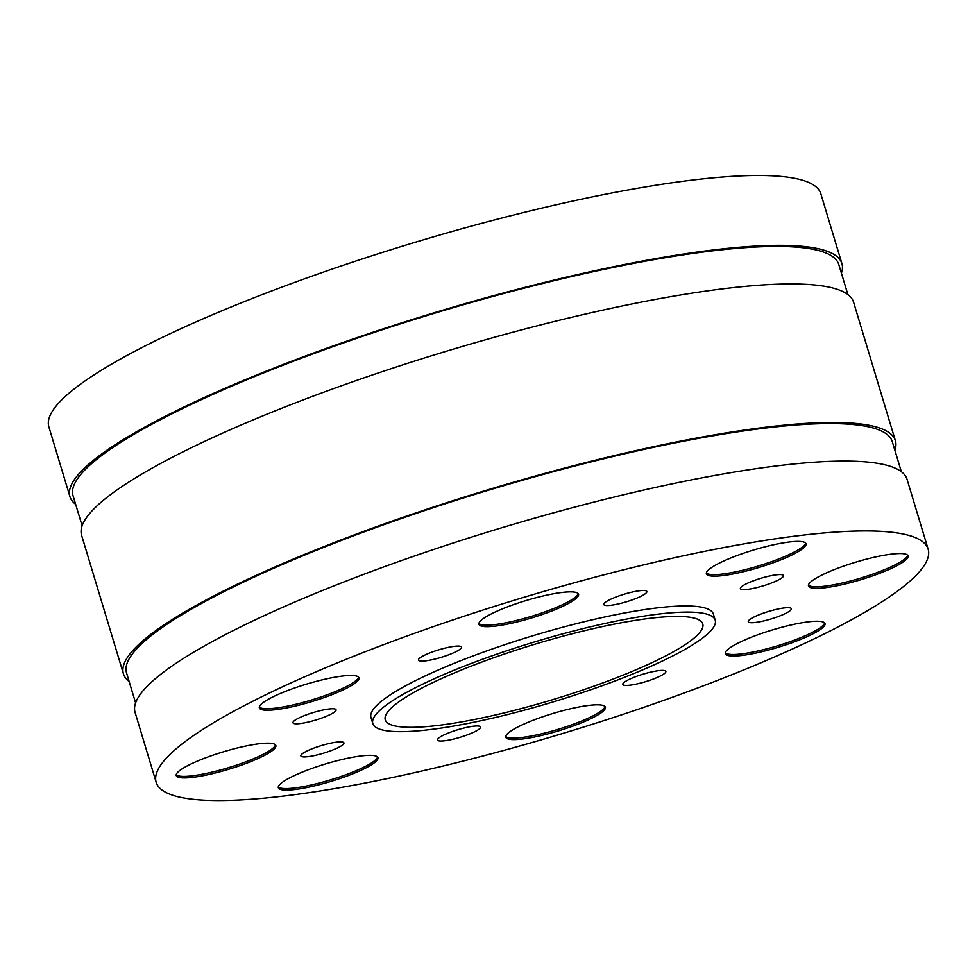 <?xml version="1.0" encoding="UTF-8"?>
<svg xmlns="http://www.w3.org/2000/svg" width="977" height="977" viewBox="0 0 977 977"><rect width="100%" height="100%" fill="white"/><g stroke="black" fill="none" stroke-linecap="round" stroke-linejoin="round"><path stroke-width="1.47" d="M129.123 681.457A403.196 70.784 -16.8 0 1 123.42 673.812A403.196 70.784 -16.8 0 1 224.734 590.389A403.196 70.784 -16.8 0 1 640.13 449.64A403.196 70.784 -16.8 0 1 895.396 440.737A403.196 70.784 -16.8 0 1 894.883 450.263M123.42 673.812L81.604 535.298A403.196 70.784 -16.8 0 1 182.919 451.875A403.196 70.784 -16.8 0 1 598.315 311.126A403.196 70.784 -16.8 0 1 853.58 302.223L895.396 440.737M841.918 263.607L820.827 193.739A403.196 70.784 163.2 0 0 414.382 242.516A403.196 70.784 163.2 0 0 48.85 426.815L69.941 496.682A403.196 70.784 -16.8 0 1 171.256 413.259A403.196 70.784 -16.8 0 1 586.652 272.51A403.196 70.784 -16.8 0 1 841.918 263.607A403.196 70.784 -16.8 0 1 841.405 273.145M75.656 504.327A403.196 70.784 -16.8 0 1 69.941 496.682M156.173 782.296L135.082 712.416A403.196 70.784 -16.8 0 1 236.397 629.005A403.196 70.784 -16.8 0 1 651.793 488.256A403.196 70.784 -16.8 0 1 907.059 479.353L928.15 549.221A403.196 70.784 163.2 0 0 521.706 597.985A403.196 70.784 163.2 0 0 156.173 782.296A403.196 70.784 163.2 0 0 411.439 773.381A403.196 70.784 163.2 0 0 826.835 632.644A403.196 70.784 163.2 0 0 928.15 549.221M770.719 619.064A22.495 3.945 163.2 0 0 791.346 608.72A22.495 3.945 163.2 0 0 768.667 611.431A22.495 3.945 163.2 0 0 748.272 621.714A22.495 3.945 163.2 0 0 770.719 619.064M629.738 685.219A22.495 3.945 163.2 0 0 653.528 678.966A22.495 3.945 163.2 0 0 665.862 671.431A22.495 3.945 163.2 0 0 643.184 674.142A22.495 3.945 163.2 0 0 622.801 684.425A22.495 3.945 163.2 0 0 629.738 685.219M437.464 739.968A22.495 3.945 163.2 0 0 437.464 740.004A22.495 3.945 163.2 0 0 460.143 737.293A22.495 3.945 163.2 0 0 480.537 727.01A22.495 3.945 163.2 0 0 457.969 729.697A22.495 3.945 163.2 0 0 437.464 739.968M306.509 751.252A22.495 3.945 163.2 0 0 300.855 755.905A22.495 3.945 163.2 0 0 323.534 753.182A22.495 3.945 163.2 0 0 343.916 742.899A22.495 3.945 163.2 0 0 329.676 743.399A22.495 3.945 163.2 0 0 306.509 751.252M313.605 712.441A22.495 3.945 163.2 0 0 292.978 722.797A22.495 3.945 163.2 0 0 315.656 720.073A22.495 3.945 163.2 0 0 336.051 709.791A22.495 3.945 163.2 0 0 313.605 712.441M454.586 646.298A22.495 3.945 163.2 0 0 430.808 652.538A22.495 3.945 163.2 0 0 418.461 660.086A22.495 3.945 163.2 0 0 441.14 657.362A22.495 3.945 163.2 0 0 461.523 647.079A22.495 3.945 163.2 0 0 454.586 646.298M646.872 591.537A22.495 3.945 163.2 0 0 646.859 591.5A22.495 3.945 163.2 0 0 624.181 594.224A22.495 3.945 163.2 0 0 603.786 604.507A22.495 3.945 163.2 0 0 626.355 601.82A22.495 3.945 163.2 0 0 646.872 591.537M478.889 623.497A52.025 9.135 163.2 0 0 530.389 616.658A52.025 9.135 163.2 0 0 578.115 593.54M530.853 618.185A52.025 9.135 -16.8 0 1 478.925 624.327A52.025 9.135 -16.8 0 1 526.09 600.537A52.025 9.135 -16.8 0 1 578.543 594.248A52.025 9.135 -16.8 0 1 530.853 618.185M706.347 572.998A52.025 9.135 163.2 0 0 721.991 574.122A52.025 9.135 163.2 0 0 774.993 560.419A52.025 9.135 163.2 0 0 805.573 543.041M722.455 575.648A52.025 9.135 -16.8 0 1 706.383 573.829A52.025 9.135 -16.8 0 1 753.548 550.039A52.025 9.135 -16.8 0 1 805.988 543.749A52.025 9.135 -16.8 0 1 777.448 561.201A52.025 9.135 -16.8 0 1 722.455 575.648M278.286 786.937A52.025 9.135 163.2 0 0 330.311 779.927A52.025 9.135 163.2 0 0 377.513 756.98M361.869 755.856A52.025 9.135 -16.8 0 1 377.94 757.688A52.025 9.135 -16.8 0 1 330.776 781.466A52.025 9.135 -16.8 0 1 278.335 787.755A52.025 9.135 -16.8 0 1 306.876 770.303A52.025 9.135 -16.8 0 1 361.869 755.856M176.214 774.773A52.025 9.135 163.2 0 0 228.227 767.763A52.025 9.135 163.2 0 0 275.441 744.816M275.88 745.61A52.025 9.135 -16.8 0 1 228.435 769.375A52.025 9.135 -16.8 0 1 176.251 775.591A52.025 9.135 -16.8 0 1 223.415 751.814A52.025 9.135 -16.8 0 1 275.856 745.524A52.025 9.135 -16.8 0 1 275.88 745.61M808.431 585.162A52.025 9.135 163.2 0 0 860.444 578.164A52.025 9.135 163.2 0 0 907.657 555.205M808.443 585.895A52.025 9.135 -16.8 0 1 855.889 562.129A52.025 9.135 -16.8 0 1 908.073 555.913A52.025 9.135 -16.8 0 1 860.908 579.691A52.025 9.135 -16.8 0 1 808.467 585.992A52.025 9.135 -16.8 0 1 808.443 585.895M725.337 652.856A52.025 9.135 163.2 0 0 777.362 645.858A52.025 9.135 163.2 0 0 824.564 622.899M738.453 642.915A52.025 9.135 -16.8 0 1 792.042 624.755A52.025 9.135 -16.8 0 1 824.991 623.607A52.025 9.135 -16.8 0 1 777.814 647.397A52.025 9.135 -16.8 0 1 725.374 653.686A52.025 9.135 -16.8 0 1 738.453 642.915M505.744 736.438A52.025 9.135 163.2 0 0 557.769 729.44A52.025 9.135 163.2 0 0 604.971 706.481M553.471 713.32A52.025 9.135 -16.8 0 1 605.398 707.189A52.025 9.135 -16.8 0 1 558.233 730.967A52.025 9.135 -16.8 0 1 505.781 737.256A52.025 9.135 -16.8 0 1 553.471 713.32M426.925 685.5A165.834 29.115 -16.8 0 1 597.777 627.613A165.834 29.115 -16.8 0 1 702.768 623.949A165.834 29.115 -16.8 0 1 661.099 658.266A165.834 29.115 -16.8 0 1 490.246 716.153A165.834 29.115 -16.8 0 1 385.256 719.817A165.834 29.115 -16.8 0 1 426.925 685.5M428.036 729.843A178.84 31.398 -16.8 0 1 372.811 723.578A178.84 31.398 -16.8 0 1 534.932 641.828A178.84 31.398 -16.8 0 1 715.213 620.187A178.84 31.398 -16.8 0 1 617.098 680.187A178.84 31.398 -16.8 0 1 428.036 729.843M715.213 620.187L713.369 614.069A178.84 31.398 163.2 0 0 533.088 635.697A178.84 31.398 163.2 0 0 370.955 717.448L372.811 723.578M777.814 580.265A22.495 3.945 163.2 0 0 783.469 575.612A22.495 3.945 163.2 0 0 760.79 578.323A22.495 3.945 163.2 0 0 740.407 588.606A22.495 3.945 163.2 0 0 754.647 588.117A22.495 3.945 163.2 0 0 777.814 580.265M345.882 688.59A52.025 9.135 -16.8 0 1 292.282 706.75A52.025 9.135 -16.8 0 1 259.345 707.898A52.025 9.135 -16.8 0 1 306.509 684.12A52.025 9.135 -16.8 0 1 358.95 677.818A52.025 9.135 -16.8 0 1 345.882 688.59M259.296 707.079A52.025 9.135 163.2 0 0 293.894 704.747A52.025 9.135 163.2 0 0 345.418 687.051A52.025 9.135 163.2 0 0 358.522 677.11M135.595 702.89L126.534 672.872A399.947 70.222 -16.8 0 1 227.03 590.12A399.947 70.222 -16.8 0 1 639.08 450.507A399.947 70.222 -16.8 0 1 892.282 441.677L901.344 471.696M82.117 525.773L73.055 495.742A399.947 70.222 -16.8 0 1 173.552 412.99A399.947 70.222 -16.8 0 1 585.602 273.377A399.947 70.222 -16.8 0 1 838.803 264.547L847.877 294.578"/></g></svg>
